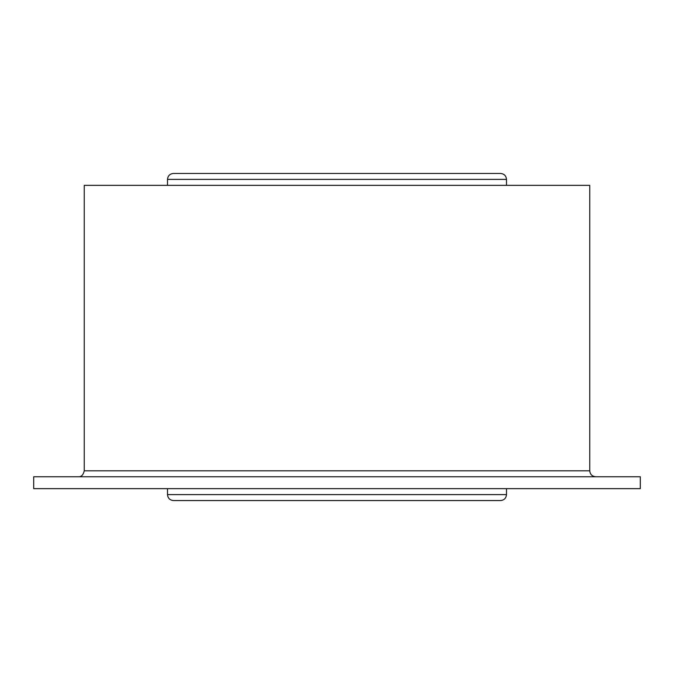 <?xml version="1.0" encoding="UTF-8"?>
<svg xmlns="http://www.w3.org/2000/svg" width="674" height="674" viewBox="0 0 674 674"><rect width="100%" height="100%" fill="white"/><g stroke="black" fill="none" stroke-linecap="round" stroke-linejoin="round"><path stroke-width="1.01" d="M173.454 173.454L500.546 173.454L173.454 173.454C169.84 173.808 167.86 175.788 167.506 179.402L506.494 179.402C506.14 175.788 504.16 173.808 500.546 173.454M256.718 173.454L417.282 173.454M173.454 500.546L500.546 500.546C504.16 500.192 506.14 498.212 506.494 494.598L167.506 494.598C167.86 498.212 169.84 500.192 173.454 500.546M33.7 488.65L640.3 488.65L640.3 476.754L33.7 476.754L33.7 488.65M589.75 470.806L84.25 470.806L84.25 185.35L589.75 185.35L589.75 470.806C590.129 474.395 592.109 476.375 595.698 476.754M506.494 185.35L506.494 179.402M167.506 185.35L167.506 179.402M167.506 488.65L167.506 494.598M506.494 488.65L506.494 494.598M84.25 470.806C83.214 475.052 81.225 477.032 78.302 476.754"/></g></svg>
